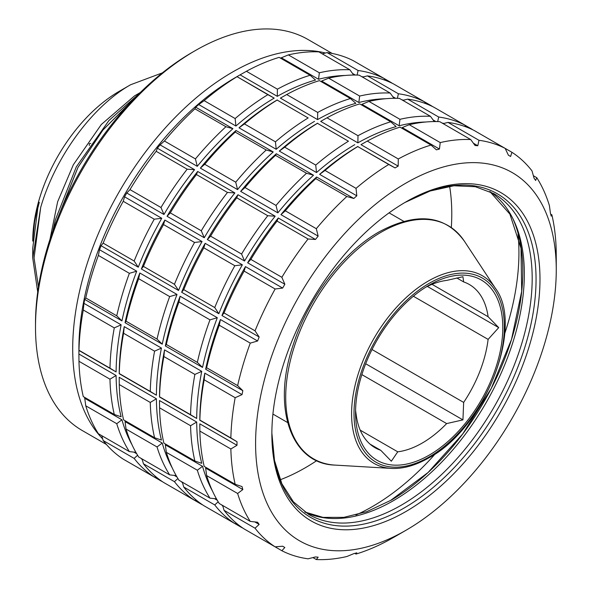 <?xml version="1.0" encoding="UTF-8"?>
<svg xmlns="http://www.w3.org/2000/svg" width="589" height="589" viewBox="0 0 589 589"><rect width="100%" height="100%" fill="white"/><g stroke="black" fill="none" stroke-linecap="round" stroke-linejoin="round"><path stroke-width="0.88" d="M57.008 219.763L77.991 167.386L102.92 130.059L132.761 100.167M56.897 220.043L77.962 167.364L102.979 129.926L132.93 99.99M139.033 93.224A109.591 63.273 -60 0 1 139.777 93.025M425.597 287.292A94.247 54.416 -60 0 1 446.653 280.408L462.932 276.712L463.661 281.925A94.247 54.416 -60 0 1 469.323 284.487A94.247 54.416 -60 0 1 488.112 316.72L498.721 327.631L488.112 339.389A94.247 54.416 -60 0 1 463.661 402.42L462.932 419.883L446.653 423.579A94.247 54.416 -60 0 1 422.195 443.068A94.247 54.416 -60 0 1 397.744 451.815L391.346 461.216L380.737 450.298L370.017 444.113M429.167 285.128L429.175 285.128A104.113 60.107 -60 0 1 502.792 327.631A104.113 60.107 -60 0 1 429.175 455.142A104.113 60.107 -60 0 1 355.55 412.639A104.113 60.107 -60 0 1 429.167 285.128A104.113 60.107 -60 0 1 429.175 285.128M360.203 430.147L397.744 451.815M37.718 292.019L32.741 258.092L32.741 248.146L37.814 208.101L39.272 202.366L36.783 211.024L34.545 222.193L32.741 241.092A122.269 70.592 -60 0 1 119.199 91.339L130.625 84.742L162.395 72.867M32.741 258.092L40.707 207.357C55.476 156.468 92.598 106.204 130.625 84.742M192.043 52.48L195.143 50.691L192.043 52.48A221.376 127.813 120 0 0 35.502 323.604L35.502 327.189A225.756 130.346 -60 0 1 195.143 50.691L195.143 50.691A225.756 130.346 -60 0 1 308.018 39.507L332.167 53.444M106.403 444.474L82.261 430.537A225.756 130.346 -60 0 1 35.502 327.189M102.692 438.901A225.756 130.346 -60 0 1 90.294 254.382A225.756 130.346 -60 0 1 232.338 72.167A225.756 130.346 -60 0 1 325.481 53.017M78.97 361.285L109.966 379.183A230.144 132.871 -60 0 0 114.281 414.479L83.277 396.588A230.144 132.871 -60 0 1 78.97 361.285L78.911 354.026A225.756 130.346 -60 0 1 78.904 352.244L78.904 348.659A221.376 127.813 -60 0 1 235.438 77.534L238.53 75.745A225.756 130.346 -60 0 1 240.091 74.855L277.286 96.331A225.756 130.346 -60 0 1 315.549 80.052L310.131 75.259A230.144 132.871 -60 0 0 277.404 89.175L277.286 96.331M405.924 511.517A189.592 109.466 -60 0 1 271.86 434.115A189.592 109.466 -60 0 1 405.924 201.909L405.924 201.909A189.592 109.466 -60 0 1 539.988 279.311A189.592 109.466 -60 0 1 405.924 511.517M354.843 553.373L356.028 554.058A230.144 132.871 -60 0 0 388.755 540.142L395.072 536.564A225.756 130.346 120 0 0 396.625 535.681L405.924 530.306A212.607 122.748 -60 0 1 255.589 443.51A212.607 122.748 -60 0 1 405.924 183.12A212.607 122.748 -60 0 1 556.259 269.917A212.607 122.748 -60 0 1 405.924 530.306A212.607 122.748 -60 0 1 405.924 530.314L396.625 535.681A225.756 130.346 120 0 0 396.633 535.673M556.259 269.917L556.259 259.182A225.756 130.346 120 0 0 556.252 257.393L556.193 250.134A230.144 132.871 -60 0 0 551.886 214.838L551.216 216.119A225.756 130.346 120 0 0 550.413 213.122L549.412 205.62A230.144 132.871 -60 0 0 536.785 177.701L535.644 180.47A225.756 130.346 120 0 0 534.09 178.268L532.014 170.913A230.144 132.871 -60 0 0 511.922 152.279L510.597 156.475A225.756 130.346 120 0 0 509.507 155.835A225.756 130.346 120 0 0 508.403 155.209L505.171 148.384L511.922 152.279M478.99 140.3A230.144 132.871 -60 0 1 505.171 148.384L474.174 130.486A230.144 132.871 -60 0 0 447.993 122.409L478.99 140.3L477.782 145.755A225.756 130.346 120 0 0 475.095 145.52L470.729 139.564A230.144 132.871 -60 0 0 440.233 142.582L439.438 149.046A225.756 130.346 120 0 0 436.442 149.849L431.015 145.056A230.144 132.871 -60 0 0 398.297 158.971L398.171 166.127A225.756 130.346 120 0 0 396.625 167.011A225.756 130.346 120 0 0 395.072 167.917L388.755 164.478A230.144 132.871 -60 0 0 356.028 188.347L356.809 195.828A225.756 130.346 120 0 0 353.812 198.486L346.818 196.52A230.144 132.871 -60 0 0 316.322 228.709L318.156 236.13A225.756 130.346 120 0 0 315.468 239.465L308.062 238.987A230.144 132.871 -60 0 0 281.873 277.301L284.848 284.281A225.756 130.346 120 0 0 282.654 288.073L275.129 288.993A230.144 132.871 -60 0 0 255.037 330.827L259.16 337.004A225.756 130.346 120 0 0 257.607 340.994L250.266 343.122A230.144 132.871 -60 0 0 237.639 385.626L242.837 390.698A225.756 130.346 120 0 0 242.035 394.623L235.166 397.693A230.144 132.871 -60 0 0 230.859 437.966L236.999 441.721A225.756 130.346 120 0 0 236.999 445.299L230.859 448.98A230.144 132.871 -60 0 0 235.166 484.276L242.035 486.58A225.756 130.346 120 0 0 242.837 489.569L237.639 493.494A230.144 132.871 -60 0 0 250.266 521.412L257.607 522.222A225.756 130.346 120 0 0 259.16 524.424L255.037 528.2A230.144 132.871 -60 0 0 275.129 546.835L282.654 546.217A225.756 130.346 120 0 0 283.743 546.857A225.756 130.346 120 0 0 284.848 547.483L281.873 550.73A230.144 132.871 -60 0 0 308.062 558.814L315.468 556.936A225.756 130.346 120 0 0 318.156 557.179L316.322 559.55A230.144 132.871 -60 0 0 346.818 556.531L353.812 553.645A225.756 130.346 120 0 0 356.809 552.843L356.028 554.058M433.136 119.979L435.889 121.57M442.243 123.116A225.756 130.346 -60 0 1 443.981 123.418M368.942 101.426L399.938 119.317A230.144 132.871 -60 0 1 430.426 116.298L399.43 98.4A230.144 132.871 -60 0 0 368.942 101.426L361.94 104.312L399.143 125.781A225.756 130.346 -60 0 1 425.707 122.011M390.721 121.79L359.724 103.892A230.144 132.871 -60 0 0 326.998 117.807L320.681 121.386L357.876 142.862A225.756 130.346 -60 0 1 396.147 126.583L390.721 121.79A230.144 132.871 -60 0 0 358.002 135.706L357.876 142.862M392.841 96.714L395.594 98.304M401.948 99.858A225.756 130.346 -60 0 1 403.686 100.152M328.647 78.16L359.643 96.051A230.144 132.871 -60 0 1 390.132 93.033L359.135 75.134A230.144 132.871 -60 0 0 328.647 78.16L321.646 81.046L358.841 102.515A225.756 130.346 -60 0 1 385.405 98.746M350.426 98.525L319.429 80.627A230.144 132.871 -60 0 0 286.703 94.542L280.386 98.12L317.581 119.596A225.756 130.346 -60 0 1 355.852 103.318L350.426 98.525A230.144 132.871 -60 0 0 317.699 112.44L317.581 119.596M361.653 76.592A225.756 130.346 -60 0 1 363.384 76.887M352.546 73.456L355.3 75.039M280.32 58.046A225.756 130.346 -60 0 1 281.351 57.781L318.546 79.257A225.756 130.346 -60 0 1 345.11 75.48M431.015 145.056L400.019 127.158A230.144 132.871 -60 0 0 367.3 141.073L360.976 144.651L398.171 166.127M470.729 139.564L439.733 121.665A230.144 132.871 -60 0 0 409.237 124.691L402.243 127.57L439.438 149.046M473.438 143.245L477.782 145.755M240.091 74.855L246.408 71.276A230.144 132.871 -60 0 1 279.134 57.361L310.131 75.259M281.351 57.781L288.345 54.895A230.144 132.871 -60 0 1 318.84 51.876L349.837 69.767A230.144 132.871 -60 0 0 319.341 72.786L318.546 79.257M322.242 53.835L327.101 52.612A230.144 132.871 -60 0 1 353.29 60.696L391.03 82.482A230.144 132.871 -60 0 1 392.259 83.299M280.158 479.792A207.313 119.692 120 0 0 305.183 467.828A207.313 119.692 120 0 0 316.72 460.642M451.321 227.501A207.313 119.692 120 0 0 449.628 186.264M246.408 71.276L277.404 89.175M78.904 352.244A225.756 130.346 -60 0 1 78.911 350.448L78.97 350.271A230.144 132.871 -60 0 1 83.277 309.998L83.947 303.35A225.756 130.346 -60 0 1 84.75 299.433L85.751 297.931A230.144 132.871 -60 0 1 98.378 255.427L99.519 249.721A225.756 130.346 -60 0 1 101.072 245.731L103.149 243.132A230.144 132.871 -60 0 1 123.241 201.298L124.566 196.807A225.756 130.346 -60 0 1 126.76 193.008L129.992 189.614A230.144 132.871 -60 0 1 156.173 151.299L157.381 148.2A225.756 130.346 -60 0 1 160.068 144.857L164.434 141.014A230.144 132.871 -60 0 1 194.93 108.825L195.725 107.213A225.756 130.346 -60 0 1 198.721 104.555L204.147 100.653L235.144 118.551A230.144 132.871 -60 0 1 267.862 94.682L236.992 76.644A225.756 130.346 -60 0 1 238.538 75.745L235.438 77.534M204.147 100.653A230.144 132.871 -60 0 1 236.866 76.791M164.434 141.014L195.43 158.912A230.144 132.871 -60 0 1 225.926 126.723L194.93 108.825M129.992 189.614L160.988 207.512A230.144 132.871 -60 0 1 187.169 169.19L156.173 151.299M103.149 243.132L134.145 261.03A230.144 132.871 -60 0 1 154.237 219.196L123.241 201.298M85.751 297.931L116.747 315.829A230.144 132.871 -60 0 1 129.374 273.325L98.378 255.427M78.97 350.271L109.966 368.169A230.144 132.871 -60 0 1 114.281 327.896L83.277 309.998M288.345 54.895L319.341 72.786M327.101 52.612L358.097 70.503A230.144 132.871 -60 0 1 384.286 78.587L385.066 80.229M162.306 481.596A230.144 132.871 -60 0 1 160.988 480.933L129.992 463.035M154.237 477.038L123.241 459.14A230.144 132.871 -60 0 1 103.149 440.506L134.145 458.404A230.144 132.871 -60 0 0 154.237 477.038L156.048 476.891M235.144 118.551L235.917 126.031A225.756 130.346 -60 0 1 274.187 98.12L267.862 94.682M195.43 158.912L197.263 166.334A225.756 130.346 -60 0 1 232.92 128.689L225.926 126.723M160.988 207.512L163.956 214.484A225.756 130.346 -60 0 1 194.576 169.669L187.169 169.19M134.145 261.03L138.268 267.207A225.756 130.346 -60 0 1 161.761 218.283L154.237 219.196M116.747 315.829L121.945 320.902A225.756 130.346 -60 0 1 136.714 271.198L129.374 273.325M109.966 368.169L116.107 371.924A225.756 130.346 -60 0 1 121.143 324.826L114.281 327.896M114.281 414.479L121.143 416.784A225.756 130.346 -60 0 1 116.107 375.502L109.966 379.183M353.709 75.046L349.837 69.767M358.097 70.503L357.096 75.068M142.317 459.795A225.756 130.346 -60 0 1 141.191 458.433M137.598 455.253L134.145 458.404M277.286 99.909A225.756 130.346 -60 0 0 239.016 127.82L244.442 123.918A230.144 132.871 -60 0 1 277.161 100.056L308.157 117.947A230.144 132.871 -60 0 0 275.438 141.816L276.212 149.297A225.756 130.346 -60 0 1 314.482 121.386M236.02 130.478A225.756 130.346 -60 0 0 200.363 168.123L204.736 164.279A230.144 132.871 -60 0 1 235.225 132.091L236.02 130.478L273.222 151.955L266.221 149.989A230.144 132.871 -60 0 0 235.733 182.178L237.558 189.599A225.756 130.346 -60 0 1 273.222 151.955M197.676 171.465A225.756 130.346 -60 0 0 167.055 216.273L170.287 212.879A230.144 132.871 -60 0 1 196.468 174.558L197.676 171.465L234.878 192.934L227.464 192.456A230.144 132.871 -60 0 0 201.283 230.778L204.25 237.75A225.756 130.346 -60 0 1 234.878 192.934M164.861 220.072A225.756 130.346 -60 0 0 141.367 268.996L143.444 266.397A230.144 132.871 -60 0 1 163.536 224.564L164.861 220.072L202.064 241.549L194.539 242.462A230.144 132.871 -60 0 0 174.447 284.296L178.563 290.473A225.756 130.346 -60 0 1 202.064 241.549M139.814 272.987A225.756 130.346 -60 0 0 125.045 322.698L126.046 321.196A230.144 132.871 -60 0 1 138.673 278.693L139.814 272.987L177.017 294.463L169.676 296.591A230.144 132.871 -60 0 0 157.042 339.095L162.24 344.167A225.756 130.346 -60 0 1 177.017 294.463M124.242 326.615A225.756 130.346 -60 0 0 119.206 373.713L119.265 373.536A230.144 132.871 -60 0 1 123.58 333.264L124.242 326.615L161.438 348.092L154.576 351.162A230.144 132.871 -60 0 0 150.269 391.435L156.402 395.19A225.756 130.346 -60 0 1 161.438 348.092M154.576 437.745L123.58 419.854A230.144 132.871 -60 0 1 119.265 384.551L119.206 377.291L156.402 398.768L150.269 402.449A230.144 132.871 -60 0 0 154.576 437.745L161.438 440.049A225.756 130.346 -60 0 1 156.402 398.768M362.537 77.1L367.396 75.878A230.144 132.871 -60 0 1 393.585 83.962L431.325 105.748A230.144 132.871 -60 0 1 432.562 106.565M143.444 463.771L174.447 481.669A230.144 132.871 -60 0 0 194.539 500.304L163.536 482.406A230.144 132.871 -60 0 1 143.444 463.771L142.074 458.949M286.703 94.542L317.699 112.44M277.161 100.056L308.157 117.947M244.442 123.918L275.438 141.816M235.225 132.091L266.221 149.989M204.736 164.279L235.733 182.178M196.468 174.558L227.464 192.456M170.287 212.879L201.283 230.778M163.536 224.564L194.539 242.462M143.444 266.397L174.447 284.296M138.673 278.693L169.676 296.591M126.046 321.196L157.042 339.095M123.58 333.264L154.576 351.162M119.265 373.536L150.269 391.435M119.265 384.551L150.269 402.449M367.396 75.878L398.4 93.769A230.144 132.871 -60 0 1 424.581 101.853L425.361 103.495M202.601 504.861A230.144 132.871 -60 0 1 201.283 504.199L170.287 486.3M359.643 96.051L358.841 102.515M394.012 98.311L390.132 93.033M398.4 93.769L397.391 98.334M194.539 500.304L196.343 500.157M182.612 483.061A225.756 130.346 -60 0 1 181.486 481.699M177.893 478.518L174.447 481.669M317.581 123.175A225.756 130.346 -60 0 0 279.311 151.086L284.737 147.184A230.144 132.871 -60 0 1 317.464 123.322L348.46 141.213A230.144 132.871 -60 0 0 315.733 165.082L316.507 172.562A225.756 130.346 -60 0 1 354.777 144.651M276.322 153.744A225.756 130.346 -60 0 0 240.658 191.388L245.031 187.545A230.144 132.871 -60 0 1 275.519 155.356L276.322 153.744L313.517 175.22L306.516 173.254A230.144 132.871 -60 0 0 276.027 205.443L277.853 212.865A225.756 130.346 -60 0 1 313.517 175.22M237.978 194.723A225.756 130.346 -60 0 0 207.35 239.539L210.582 236.145A230.144 132.871 -60 0 1 236.763 197.823L237.978 194.723L275.173 216.2L267.767 215.721A230.144 132.871 -60 0 0 241.578 254.043L244.553 261.015A225.756 130.346 -60 0 1 275.173 216.2M205.163 243.338A225.756 130.346 -60 0 0 181.662 292.262L183.746 289.663A230.144 132.871 -60 0 1 203.838 247.829L205.163 243.338L242.359 264.807L234.834 265.727A230.144 132.871 -60 0 0 214.742 307.561L218.858 313.738A225.756 130.346 -60 0 1 242.359 264.807M180.116 296.252A225.756 130.346 -60 0 0 165.34 345.957L166.341 344.462A230.144 132.871 -60 0 1 178.975 301.958L180.116 296.252L217.312 317.729L209.971 319.856A230.144 132.871 -60 0 0 197.337 362.36L202.542 367.433A225.756 130.346 -60 0 1 217.312 317.729M164.537 349.881A225.756 130.346 -60 0 0 159.501 396.979L159.567 396.802A230.144 132.871 -60 0 1 163.875 356.529L164.537 349.881L201.74 371.357L194.871 374.427A230.144 132.871 -60 0 0 190.564 414.7L196.697 418.455A225.756 130.346 -60 0 1 201.74 371.357M194.871 461.01L163.875 443.119A230.144 132.871 -60 0 1 159.567 407.816L159.501 400.557L196.697 422.033L190.564 425.714A230.144 132.871 -60 0 0 194.871 461.01L201.74 463.315A225.756 130.346 -60 0 1 196.697 422.033M402.832 100.366L407.698 99.143A230.144 132.871 -60 0 1 433.879 107.22L471.627 129.013A230.144 132.871 -60 0 1 472.857 129.83M183.746 487.037L214.742 504.935A230.144 132.871 -60 0 0 234.834 523.569L203.838 505.671A230.144 132.871 -60 0 1 183.746 487.037L182.376 482.214M326.998 117.807L358.002 135.706M317.464 123.322L348.46 141.213M284.737 147.184L315.733 165.082M275.519 155.356L306.516 173.254M245.031 187.545L276.027 205.443M236.763 197.823L267.767 215.721M210.582 236.145L241.578 254.043M203.838 247.829L234.834 265.727M183.746 289.663L214.742 307.561M178.975 301.958L209.971 319.856M166.341 344.462L197.337 362.36M163.875 356.529L194.871 374.427M159.567 396.802L190.564 414.7M159.567 407.816L190.564 425.714M407.698 99.143L438.695 117.034A230.144 132.871 -60 0 1 464.876 125.118L465.656 126.76M242.904 528.127A230.144 132.871 -60 0 1 241.578 527.464L210.582 509.566M399.938 119.317L399.143 125.781M434.307 121.577L430.426 116.298M438.695 117.034L437.686 121.599M234.834 523.569L236.638 523.422M222.907 506.319A225.756 130.346 -60 0 1 221.781 504.964M218.188 501.784L214.742 504.935M357.876 146.44A225.756 130.346 -60 0 0 319.613 174.351L325.032 170.449A230.144 132.871 -60 0 1 357.759 146.58L395.072 167.917M316.617 177.009A225.756 130.346 -60 0 0 280.953 214.654L285.326 210.81A230.144 132.871 -60 0 1 315.822 178.622L316.617 177.009L353.812 198.486M278.273 217.989A225.756 130.346 -60 0 0 247.652 262.804L250.877 259.41A230.144 132.871 -60 0 1 277.066 221.089L278.273 217.989L315.468 239.465M245.458 266.603A225.756 130.346 -60 0 0 221.957 315.527L224.041 312.928A230.144 132.871 -60 0 1 244.133 271.095L245.458 266.603L282.654 288.073M220.411 319.518A225.756 130.346 -60 0 0 205.642 369.222L206.636 367.727A230.144 132.871 -60 0 1 219.27 325.224L220.411 319.518L257.607 340.994M204.839 373.146A225.756 130.346 -60 0 0 199.796 420.244L199.862 420.067A230.144 132.871 -60 0 1 204.169 379.795L204.839 373.146L242.035 394.623M235.166 484.276L204.169 466.385A230.144 132.871 -60 0 1 199.862 431.082L199.796 423.822L236.999 445.299M443.127 123.631L447.993 122.409M275.129 546.835L244.133 528.937A230.144 132.871 -60 0 1 224.041 510.302L222.671 505.48M367.3 141.073L398.297 158.971M357.759 146.58L388.755 164.478M325.032 170.449L356.028 188.347M315.822 178.622L346.818 196.52M285.326 210.81L316.322 228.709M277.066 221.089L308.062 238.987M250.877 259.41L281.873 277.301M244.133 271.095L275.129 288.993M224.041 312.928L255.037 330.827M219.27 325.224L250.266 343.122M206.636 367.727L237.639 385.626M204.169 379.795L235.166 397.693M199.862 420.067L230.859 437.966M199.862 431.082L230.859 448.98M409.237 124.691L440.233 142.582M533.384 175.743L536.785 177.701M550.7 214.153L551.886 214.838M312.921 557.584L316.322 559.55M250.877 532.831L281.873 550.73M224.041 510.302L255.037 528.2M103.149 440.506L101.779 435.683M85.751 405.806L116.747 423.697A230.144 132.871 -60 0 0 129.374 451.616L98.378 433.718A230.144 132.871 -60 0 1 85.751 405.806L84.75 398.304A225.756 130.346 -60 0 1 84.463 397.273M131.965 444.673A225.756 130.346 -60 0 1 121.945 419.773L116.747 423.697M129.374 451.616L135.882 452.337M169.676 474.881L138.673 456.983A230.144 132.871 -60 0 1 126.046 429.064L125.045 421.562L162.24 443.038L157.042 446.963A230.144 132.871 -60 0 0 169.676 474.881L176.177 475.603M126.046 429.064L157.042 446.963M172.26 467.931A225.756 130.346 -60 0 1 162.24 443.038M209.971 498.147L178.975 480.249A230.144 132.871 -60 0 1 166.341 452.33L165.34 444.828L202.542 466.304L197.337 470.228A230.144 132.871 -60 0 0 209.971 498.147L216.48 498.861M166.341 452.33L197.337 470.228M212.555 491.197A225.756 130.346 -60 0 1 202.542 466.304M254.809 521.913L259.16 524.424M250.266 521.412L219.27 503.514A230.144 132.871 -60 0 1 206.636 475.595L205.642 468.093L242.837 489.569M199.796 420.244L236.999 441.721M205.642 369.222L242.837 390.698M221.957 315.527L259.16 337.004M247.652 262.804L284.848 284.281M280.953 214.654L318.156 236.13M319.613 174.351L356.809 195.828M236.992 76.644L274.187 98.12M198.721 104.555L235.917 126.031M195.725 107.213L232.92 128.689M160.068 144.857L197.263 166.334M157.381 148.2L194.576 169.669M126.76 193.008L163.956 214.484M124.566 196.807L161.761 218.283M101.072 245.731L138.268 267.207M99.519 249.721L136.714 271.198M84.75 299.433L121.945 320.902M83.947 303.35L121.143 324.826M78.911 350.448L116.107 371.924M78.911 354.026L116.107 375.502M84.75 398.304L121.945 419.773M133.924 452.124L136.67 453.707M239.016 127.82L276.212 149.297M200.363 168.123L237.558 189.599M167.055 216.273L204.25 237.75M141.367 268.996L178.563 290.473M125.045 322.698L162.24 344.167M119.206 373.713L156.402 395.19M174.219 475.382L176.972 476.972M279.311 151.086L316.507 172.562M240.658 191.388L277.853 212.865M207.35 239.539L244.553 261.015M181.662 292.262L218.858 313.738M165.34 345.957L202.542 367.433M159.501 396.979L196.697 418.455M214.514 498.647L217.267 500.238M206.636 475.595L237.639 493.494M380.737 450.298A94.247 54.416 -60 0 1 375.075 447.736A94.247 54.416 -60 0 1 356.279 415.503L355.55 410.29M446.653 423.579L361.845 374.611M488.112 339.389L413.368 296.238M372.034 349.527L463.661 402.42M463.661 281.925L456.799 277.964M432.017 284.325L488.112 316.72M89.307 145.498L89.314 143.664L90.758 143.385M498.721 327.631L427.334 286.416M462.932 419.883L365.688 363.744M429.175 456.931A106.307 61.374 -60 0 1 354.004 413.537A106.307 61.374 -60 0 1 429.175 283.338A106.307 61.374 -60 0 1 504.339 326.74A106.307 61.374 -60 0 1 429.175 456.931M495.29 288.146C524.762 326.424 484.865 428.468 428.718 457.94C415.414 465.546 402.913 469.028 391.229 468.395A108.347 62.552 -60 0 1 353.996 390.374A108.347 62.552 -60 0 1 428.188 281.108A108.347 62.552 -60 0 1 495.29 288.146L464.316 241.085A134.645 77.741 -60 0 0 380.921 232.338A134.645 77.741 -60 0 0 288.713 368.132A134.645 77.741 -60 0 0 334.986 465.096C291.172 464.044 271.411 407.846 293.381 344.285C308.305 297.85 343.203 252.129 379.257 231.779C416.695 211.782 445.048 214.889 464.316 241.085M489.871 191.521A185.211 106.933 -60 0 1 513.262 341.112A185.211 106.933 -60 0 1 393.371 500.694A185.211 106.933 -60 0 1 304.837 512.018M404.93 202.491L430.073 191.027L453.861 185.763L475.33 186.72L493.825 193.604A185.211 106.933 -60 0 1 522.215 342.018A185.211 106.933 -60 0 1 401.219 505.222A185.211 106.933 -60 0 1 308.614 514.396L293.403 501.821L281.844 483.709L274.503 460.473L271.86 432.974A186.816 107.861 -60 0 0 403.958 508.116A186.816 107.861 -60 0 0 536.056 279.878A186.816 107.861 -60 0 0 404.938 202.483M435.374 453.758A207.313 119.692 -60 0 1 372.344 506.599A207.313 119.692 -60 0 1 355.925 515.014M512.724 218.305A187.545 108.28 -60 0 1 391.14 500.223M518.011 234.26A207.313 119.692 -60 0 1 504.692 333.698M49.991 239.303L57.634 201.762L73.36 164.706L101.345 124.463L134.594 95.838L140.263 92.547M38.462 286.931L34.059 257.982L40.707 207.357M287.579 422.527L272.921 414.067M391.229 468.395L334.986 465.096M509.507 155.835L508.395 155.194M304.778 511.981L323 517.378L343.829 517.356L366.66 511.694L390.632 500.422L428.1 472.481L462.645 434.064L491.263 388.431L511.51 339.448L521.685 291.319L521.015 248.263L509.883 214.101L489.812 191.491M283.743 546.857L282.639 546.217M403.745 221.324L389.086 212.857M39.146 202.874L39.294 202.285M52.848 230.895L55.344 219.888L76.298 166.864L108.936 120.502L139.048 93.747"/></g></svg>

